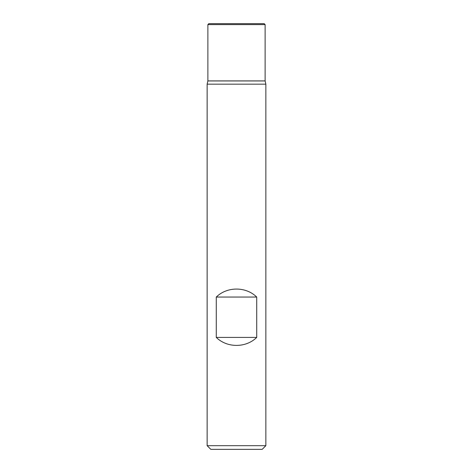 <?xml version="1.0" encoding="UTF-8"?>
<svg xmlns="http://www.w3.org/2000/svg" width="473" height="473" viewBox="0 0 473 473"><rect width="100%" height="100%" fill="white"/><g stroke="black" fill="none" stroke-linecap="round" stroke-linejoin="round"><path stroke-width="0.71" d="M265.122 24.602L207.878 24.602L208.83 23.65L264.171 23.65L265.122 24.602L265.122 80.901L207.878 80.901L265.122 80.901L265.861 84.153L207.139 84.153L207.139 445.678L265.861 445.678L265.861 84.153M216.279 337.42C227.058 348.063 245.942 348.063 256.721 337.42L256.721 297.05C245.942 286.407 227.058 286.407 216.279 297.05L216.279 337.42L256.721 337.42M265.861 445.678L262.19 449.35L210.81 449.35L207.139 445.678M216.279 297.05L256.721 297.05M208.83 23.65L207.878 24.602L207.878 80.954L265.122 80.954M207.878 80.954L207.139 84.153M207.878 24.602L207.878 80.901"/></g></svg>
